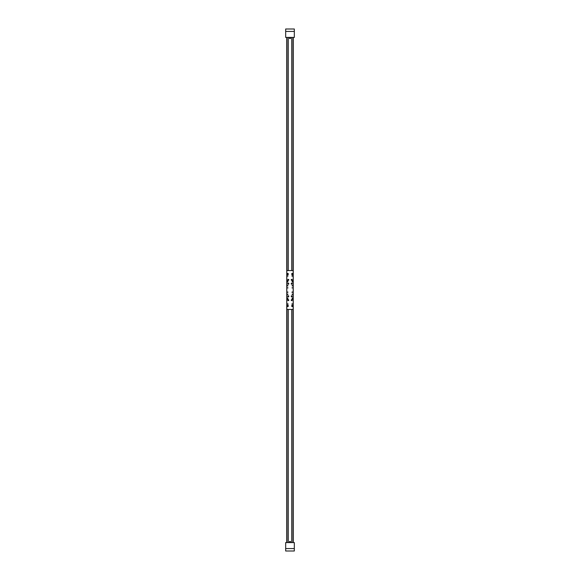 <?xml version="1.0" encoding="UTF-8"?>
<svg xmlns="http://www.w3.org/2000/svg" width="580" height="580" viewBox="0 0 580 580"><rect width="100%" height="100%" fill="white"/><g stroke="black" fill="none" stroke-linecap="round" stroke-linejoin="round"><path stroke-width="0.87" d="M293.241 37.417L293.241 542.583L293.241 37.417M286.759 37.417L286.759 542.583L286.759 37.417M287.622 551L289.137 551L287.622 551M290.863 551L292.378 551L290.863 551M294.321 548.571L294.321 542.583L285.679 542.583L285.679 551L294.321 551L294.321 548.571L285.679 548.571M285.679 31.429L285.679 37.417L294.321 37.417L294.321 29L285.679 29L285.679 31.429L294.321 31.429M287.839 281.633L287.839 282.177L287.839 281.633M292.161 281.633L292.161 282.177L292.161 281.633M292.161 297.823L292.161 298.367L292.161 297.823M287.839 297.823L287.839 298.367L287.839 297.823M288.245 274.347A0.406 0.406 0 0 1 287.839 274.753A0.406 0.406 0 0 1 287.433 274.347L287.433 273.811A0.406 0.406 0 0 1 287.839 273.405A0.406 0.406 0 0 1 288.245 273.811L288.245 274.347M292.567 274.347A0.406 0.406 0 0 1 292.161 274.753A0.406 0.406 0 0 1 291.755 274.347L291.755 273.811A0.406 0.406 0 0 1 292.161 273.405A0.406 0.406 0 0 1 292.567 273.811L292.567 274.347M292.567 306.189A0.406 0.406 0 0 1 292.161 306.595A0.406 0.406 0 0 1 291.755 306.189L291.755 305.653A0.406 0.406 0 0 1 292.161 305.247A0.406 0.406 0 0 1 292.567 305.653L292.567 306.189M288.245 306.189A0.406 0.406 0 0 1 287.839 306.595A0.406 0.406 0 0 1 287.433 306.189L287.433 305.653A0.406 0.406 0 0 1 287.839 305.247A0.406 0.406 0 0 1 288.245 305.653L288.245 306.189M292.161 288.108L292.161 287.571L292.161 288.108M292.161 285.954L292.161 285.411M292.161 281.097L292.161 280.553L292.161 281.097M292.161 292.429L292.161 291.892L292.429 292.161L291.928 292.298M292.161 294.589L292.161 294.046M292.161 299.447L292.161 298.903L292.161 299.447M292.161 276.239L292.161 275.696L292.429 275.971L291.899 275.892M292.161 304.304L292.161 303.76L292.161 304.304M288.274 300.643A0.5 0.5 0 0 1 287.774 300.15A0.5 0.5 0 0 1 288.274 299.65A0.5 0.5 0 0 1 288.775 300.15A0.5 0.5 0 0 1 288.274 300.643M288.274 284.236A0.5 0.5 0 0 1 287.774 283.736A0.5 0.5 0 0 1 288.274 283.243A0.5 0.5 0 0 1 288.775 283.736A0.5 0.5 0 0 1 288.274 284.236M291.726 284.236A0.5 0.5 0 0 1 291.225 283.736A0.5 0.5 0 0 1 291.726 283.243A0.5 0.5 0 0 1 292.226 283.736A0.5 0.5 0 0 1 291.726 284.236M291.726 280.35A0.5 0.5 0 0 1 291.225 279.85A0.5 0.5 0 0 1 291.726 279.357A0.5 0.5 0 0 1 292.226 279.85A0.5 0.5 0 0 1 291.726 280.35M288.274 280.35A0.5 0.5 0 0 1 287.774 279.85A0.5 0.5 0 0 1 288.274 279.357A0.5 0.5 0 0 1 288.775 279.85A0.5 0.5 0 0 1 288.274 280.35M288.274 296.757A0.5 0.5 0 0 1 287.774 296.264A0.5 0.5 0 0 1 288.274 295.764A0.5 0.5 0 0 1 288.775 296.264A0.5 0.5 0 0 1 288.274 296.757M291.726 296.757A0.5 0.5 0 0 1 291.225 296.264A0.5 0.5 0 0 1 291.726 295.764A0.5 0.5 0 0 1 292.226 296.264A0.5 0.5 0 0 1 291.726 296.757M291.726 300.643A0.5 0.5 0 0 1 291.225 300.15A0.5 0.5 0 0 1 291.726 299.65A0.5 0.5 0 0 1 292.226 300.15A0.5 0.5 0 0 1 291.726 300.643M287.839 288.108L287.839 287.571L287.839 288.108M287.839 285.954L287.839 285.411M287.839 281.097L287.839 280.553L287.839 281.097M287.839 292.429L287.839 291.892L287.695 292.385M287.839 294.589L287.839 294.046M287.839 299.447L287.839 298.903L287.839 299.447M287.839 276.239L287.839 275.696L287.68 276.181M287.839 304.304L287.839 303.76L287.839 304.304M291.914 274.101L292.161 274.594L292.4 274.101M287.6 274.101L287.839 274.594L288.086 274.101M292.4 305.899L292.161 305.406L291.914 305.899M288.086 305.899L287.839 305.406L287.6 305.899M286.817 309.43L293.183 309.43L293.183 270.57L286.817 270.57L286.817 309.43M287.68 285.469L287.68 285.896M291.892 275.978L292.32 276.181M292.32 285.469L292.32 285.896M287.731 280.575L287.731 281.075M287.731 281.655L287.731 282.148M292.269 280.575L292.269 281.075M292.269 281.655L292.269 282.148M291.892 304.021L292.32 303.818M287.68 303.818L288.108 304.021M287.68 294.531L287.68 294.103M287.731 297.852L287.731 298.345M287.731 298.925L287.731 299.425M292.269 297.852L292.269 298.345M292.269 298.925L292.269 299.425M292.32 294.531L292.32 294.103M288.731 296.228A0.457 0.457 0 0 1 288.303 296.721A0.457 0.457 0 0 1 287.818 296.293A0.457 0.457 0 0 1 288.238 295.8A0.457 0.457 0 0 1 288.731 296.228A0.457 0.457 0 0 0 288.238 295.8A0.457 0.457 0 0 0 287.818 296.293A0.435 0.435 0 0 0 288.303 296.692A0.435 0.435 0 0 0 288.702 296.228A0.435 0.435 0 0 0 288.238 295.829A0.435 0.435 0 0 0 287.839 296.293M288.521 296.242L288.021 296.279L288.412 296.467M292.182 296.228A0.457 0.457 0 0 1 291.762 296.721A0.457 0.457 0 0 1 291.269 296.293A0.457 0.457 0 0 1 291.696 295.8A0.457 0.457 0 0 1 292.182 296.228A0.435 0.435 0 0 0 291.696 295.829A0.435 0.435 0 0 0 291.298 296.293A0.435 0.435 0 0 0 291.762 296.692A0.435 0.435 0 0 0 292.161 296.228A0.457 0.457 0 0 0 291.696 295.8A0.457 0.457 0 0 0 291.269 296.293M291.979 296.242L291.588 296.054L291.87 296.467M288.731 300.114A0.457 0.457 0 0 1 288.303 300.607A0.457 0.457 0 0 1 287.818 300.179A0.457 0.457 0 0 1 288.238 299.686A0.457 0.457 0 0 1 288.731 300.114A0.457 0.457 0 0 0 288.238 299.686A0.457 0.457 0 0 0 287.818 300.179A0.435 0.435 0 0 0 288.303 300.578A0.435 0.435 0 0 0 288.702 300.114A0.435 0.435 0 0 0 288.238 299.715A0.435 0.435 0 0 0 287.839 300.179M288.521 300.128L288.021 300.164L288.412 300.353M292.059 300.469A0.457 0.457 0 0 1 291.406 300.476A0.457 0.457 0 0 1 291.399 299.824A0.457 0.457 0 0 1 292.044 299.817A0.457 0.457 0 0 1 292.059 300.469A0.457 0.457 0 0 0 292.044 299.817A0.457 0.457 0 0 0 291.399 299.824M291.907 300.317L291.551 299.976L291.668 300.389M288.731 279.821A0.457 0.457 0 0 1 288.303 280.314A0.457 0.457 0 0 1 287.818 279.886A0.457 0.457 0 0 1 288.238 279.393A0.457 0.457 0 0 1 288.731 279.821A0.457 0.457 0 0 0 288.238 279.393A0.457 0.457 0 0 0 287.818 279.886A0.435 0.435 0 0 0 288.303 280.285A0.435 0.435 0 0 0 288.702 279.821A0.435 0.435 0 0 0 288.238 279.422A0.435 0.435 0 0 0 287.839 279.886M288.521 279.836L288.021 279.872L288.412 280.06M288.731 283.707A0.457 0.457 0 0 1 288.303 284.2A0.457 0.457 0 0 1 287.818 283.772A0.457 0.457 0 0 1 288.238 283.279A0.457 0.457 0 0 1 288.731 283.707A0.457 0.457 0 0 0 288.238 283.279A0.457 0.457 0 0 0 287.818 283.772A0.435 0.435 0 0 0 288.303 284.171A0.435 0.435 0 0 0 288.702 283.707A0.435 0.435 0 0 0 288.238 283.308A0.435 0.435 0 0 0 287.839 283.772M288.521 283.721L288.021 283.758L288.412 283.946M291.82 283.294A0.457 0.457 0 0 1 292.175 283.83A0.457 0.457 0 0 1 291.631 284.185A0.457 0.457 0 0 1 291.276 283.649A0.457 0.457 0 0 1 291.82 283.294A0.457 0.457 0 0 0 291.276 283.649A0.457 0.457 0 0 0 291.631 284.185M291.776 283.497L291.675 283.982L291.965 283.663M291.914 279.437A0.457 0.457 0 0 1 292.146 280.038A0.457 0.457 0 0 1 291.544 280.27A0.457 0.457 0 0 1 291.305 279.669A0.457 0.457 0 0 1 291.914 279.437A0.457 0.457 0 0 0 291.305 279.669A0.457 0.457 0 0 0 291.544 280.27M291.827 279.625L291.624 280.082L291.972 279.828M287.6 274.347L288.086 274.347M291.914 274.347L292.4 274.347M292.4 305.653L291.914 305.653M288.086 305.653L287.6 305.653M287.637 306.508A0.377 0.377 0 0 1 287.528 305.986A0.377 0.377 0 0 1 288.05 305.877A0.377 0.377 0 0 1 288.159 306.399A0.377 0.377 0 0 1 287.637 306.508L288.035 305.899L287.651 306.486A0.377 0.377 0 0 0 288.159 306.399A0.377 0.377 0 0 0 288.05 305.877M291.95 306.508A0.377 0.377 0 0 1 291.841 305.986A0.377 0.377 0 0 1 292.363 305.877A0.377 0.377 0 0 1 292.472 306.399A0.377 0.377 0 0 1 291.95 306.508L292.349 305.899L291.965 306.486A0.377 0.377 0 0 0 292.472 306.399A0.377 0.377 0 0 0 292.363 305.877M287.861 274.188A0.377 0.377 0 0 1 287.462 273.825A0.377 0.377 0 0 1 287.825 273.434A0.377 0.377 0 0 1 288.216 273.789A0.377 0.377 0 0 1 287.861 274.188A0.377 0.377 0 0 0 288.216 273.789A0.377 0.377 0 0 0 287.825 273.434M292.276 274.166A0.377 0.377 0 0 1 291.798 273.927A0.377 0.377 0 0 1 292.044 273.448A0.377 0.377 0 0 1 292.516 273.695A0.377 0.377 0 0 1 292.276 274.166L292.052 273.477L292.269 274.144A0.377 0.377 0 0 0 292.516 273.695A0.377 0.377 0 0 0 292.044 273.448M290.428 541.502L289.572 541.502M289.478 37.417L289.478 38.498L290.522 38.498L290.522 37.417M291.726 37.417L291.726 270.57M288.274 37.417L288.274 270.57M288.274 542.583L288.274 309.43M291.726 542.583L291.726 309.43M293.023 37.417L293.023 270.57M293.023 309.43L293.023 542.583M286.977 37.417L286.977 270.57M286.977 309.43L286.977 542.583M291.414 299.845A0.435 0.435 0 0 0 291.428 300.454A0.435 0.435 0 0 0 292.037 300.447A0.435 0.435 0 0 0 292.03 299.838A0.435 0.435 0 0 0 291.414 299.845M291.638 284.164A0.435 0.435 0 0 0 292.153 283.83A0.435 0.435 0 0 0 291.812 283.315A0.435 0.435 0 0 0 291.305 283.649A0.435 0.435 0 0 0 291.638 284.164M291.551 280.249A0.435 0.435 0 0 0 292.124 280.024A0.435 0.435 0 0 0 291.899 279.458A0.435 0.435 0 0 0 291.334 279.683A0.435 0.435 0 0 0 291.551 280.249M287.825 273.455L287.854 274.159L287.825 273.455M290.522 542.583L290.522 541.502M289.478 542.583L289.478 541.502"/></g></svg>
